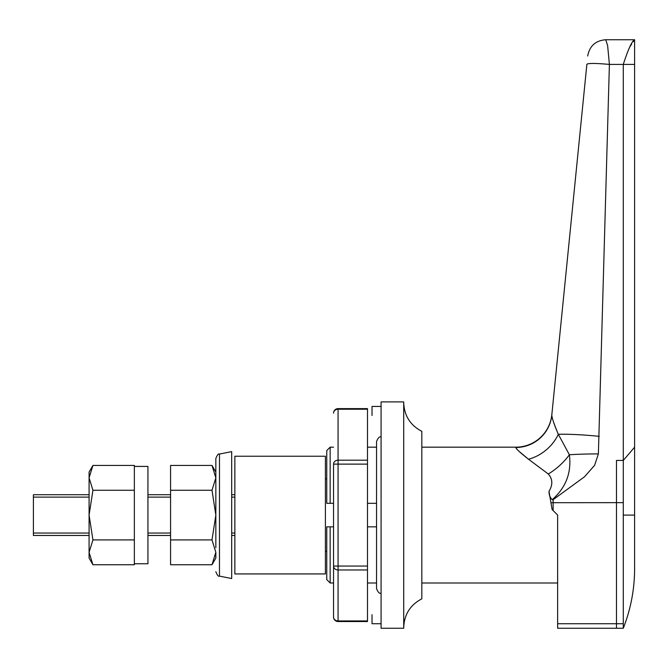 <?xml version="1.0" encoding="UTF-8"?>
<svg xmlns="http://www.w3.org/2000/svg" width="668" height="668" viewBox="0 0 668 668"><rect width="100%" height="100%" fill="white"/><g stroke="black" fill="none" stroke-linecap="round" stroke-linejoin="round"><path stroke-width="1" d="M607.63 45.599L609.4 64.412L607.621 45.541L605.717 39.738L607.621 45.541L609.4 64.412C595.914 63.201 588.408 63.143 586.88 64.237L551.801 415.045A36.214 36.047 5.7 0 1 515.763 447.493L515.813 447.176A36.214 36.214 0 0 0 551.843 414.561M629.866 46.885L631.669 44.021M633.222 41.7L634.6 39.738L634.6 515.086L623.286 515.086L623.286 628.262C630.809 609.007 634.583 589.118 634.6 568.585L634.6 515.086M326.761 551.3L325.399 551.3M587.698 56.045C589.543 46.008 595.547 40.581 605.717 39.738L634.6 39.738C631.92 41.115 628.145 49.34 623.286 64.412L609.4 64.412L598.386 453.906L594.587 465.354L584.483 476.802L553.112 499.697L553.112 510.561L557.638 515.086L557.638 623.737L616.489 623.737L616.489 460.436L623.286 460.436L634.6 447.176L623.286 460.436L623.286 515.086M557.638 623.737L557.638 628.262L616.489 628.262L616.489 460.436L623.286 460.436L623.286 64.412L634.6 64.412M325.399 478.864L326.761 478.864M552.11 509.55L553.112 510.561L552.11 509.55L548.987 491.372C552.962 484.784 552.728 478.989 548.278 473.988L528.522 459.233C520.622 453.054 516.364 449.138 515.763 447.493L516.665 449.021M556.953 430.96L555.642 427.662M555.275 426.718L553.663 422.418M553.555 422.118L552.236 417.959M552.211 417.859L551.868 416.256M551.801 415.045C552.094 418.427 554.265 424.84 558.306 434.275L569.378 454.758C571.658 472.577 565.946 487.556 552.244 499.697L553.112 499.697M599.263 436.338C583.097 434.734 569.453 434.041 558.306 434.275A36.214 27.046 -39 0 1 528.522 459.233M552.244 499.697C550.048 497.585 548.962 494.804 548.987 491.372M519.412 451.668L528.188 458.966M598.386 453.906A49.799 4.559 180 0 0 569.378 454.758A36.214 17.627 -42.9 0 1 548.278 473.988M623.286 628.262L616.489 628.262L616.489 623.737L623.286 623.737M381.086 623.737L372.026 623.737L372.026 614.677M403.714 402.704C404.249 415.73 410.286 425.274 421.825 431.336L421.825 598.837C410.286 604.899 404.249 614.443 403.714 627.469M381.086 515.086L381.086 628.262L403.714 628.262L403.714 401.911L381.086 401.911L381.086 515.086M376.552 526.852L367.5 526.852L376.552 526.852M333.549 526.852L330.151 526.852L333.549 526.852M330.151 503.313L326.761 503.313L326.761 450.574L330.151 447.176L330.151 503.313L333.549 503.313M330.151 582.989L326.761 579.599L326.761 526.852L330.151 526.852L330.151 582.989L333.549 582.989L333.549 579.665M367.5 503.313L376.552 503.313M372.026 415.488L372.026 406.436L381.086 406.436M234.86 497.117L231.687 497.117M170.574 497.117L147.937 497.117M89.086 497.117L33.4 497.117L33.4 533.047L89.086 533.047M147.937 533.047L170.574 533.047M231.687 533.047L234.86 533.047M33.4 497.117L33.4 494.712L89.086 494.712M147.937 494.712L170.574 494.712M231.687 494.712L234.86 494.712M234.86 535.46L231.687 535.46M170.574 535.46L147.937 535.46M89.086 535.46L33.4 535.46L33.4 533.047M367.5 409.225L338.075 409.225A4.526 3.925 0 0 0 333.549 413.15A4.526 4.526 0 0 1 338.075 408.624L367.5 408.624L367.5 621.549L338.075 621.549L338.075 620.939A4.526 3.925 180 0 1 333.549 617.023L333.549 464.118A4.526 3.925 -0 0 1 338.075 460.194L367.5 460.194M367.5 569.971L338.075 569.971A4.526 3.925 180 0 1 333.549 566.055L333.549 582.989M215.839 571.674C217.242 575.273 218.461 576.751 219.48 576.108L219.48 454.056C218.461 453.422 217.242 454.9 215.839 458.498L215.839 547.676M215.839 482.488L215.839 466.765M219.48 454.056L231.687 451.618L231.687 578.555L219.48 576.108M325.399 515.086L325.399 573.937L234.86 573.937L234.86 456.236L325.399 456.236L325.399 515.086M211.998 564.744L215.839 558.089L215.839 552.327L211.998 539.911L170.574 539.911L170.574 564.744L211.998 564.744L215.839 552.327M211.998 539.911L215.839 515.086L211.998 490.254L215.839 477.837L211.998 465.421L170.574 465.421L170.574 539.911M211.998 490.254L170.574 490.254M92.927 465.421L89.086 472.076L89.086 477.837L92.927 490.254L89.086 515.086L89.086 558.089L92.927 564.744L134.351 564.744L134.351 465.421L92.927 465.421L89.086 477.837L89.086 515.086L92.927 539.911L134.351 539.911M92.927 490.254L134.351 490.254M92.927 539.911L89.086 552.327L92.927 564.744M147.937 563.75L147.937 466.414L134.351 466.414L134.351 563.75L147.937 563.75M550.916 502.703L623.286 502.653M367.5 464.118L338.075 464.118L338.075 620.939L367.5 620.939M333.549 566.055L367.5 566.055M338.075 408.624L338.075 464.118L333.549 464.118M421.825 582.989L557.638 582.989M421.825 447.176L515.813 447.176M330.151 447.176L333.549 447.176M367.5 447.176L376.552 447.176L376.552 441.523C378.055 437.807 379.566 436.304 381.086 436.989M367.5 582.989L376.552 582.989L376.552 588.65C377.996 592.324 379.507 593.827 381.086 593.176M376.552 588.65L376.552 441.523M333.549 617.023A4.526 4.526 0 0 0 338.075 621.549M215.839 472.076L211.998 465.421"/></g></svg>
